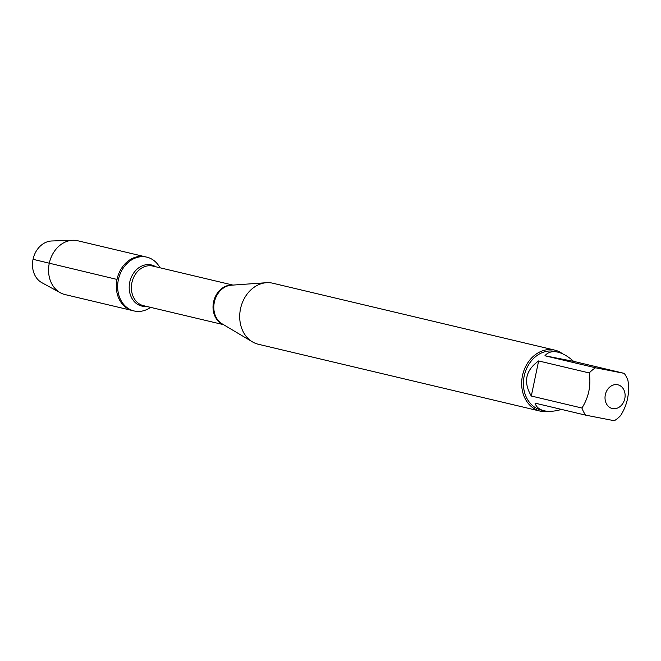 <?xml version="1.0" encoding="UTF-8"?>
<svg xmlns="http://www.w3.org/2000/svg" width="661" height="661" viewBox="0 0 661 661"><rect width="100%" height="100%" fill="white"/><g stroke="black" fill="none" stroke-linecap="round" stroke-linejoin="round"><path stroke-width="0.99" d="M150.592 307.365A27.646 22.507 -76.7 0 1 134.076 310.951A27.646 22.507 -76.7 0 1 118.36 279.752A27.646 22.507 -76.7 0 1 146.841 257.154A27.646 22.507 -76.7 0 1 159.979 267.779M117.014 279.429A27.646 22.507 103.3 0 0 132.729 310.629A27.646 22.507 -76.7 0 1 117.212 278.537A27.646 22.507 -76.7 0 1 145.494 256.84A27.646 22.507 103.3 0 0 117.014 279.429L33.05 259.319A21.962 17.88 103.3 0 0 41.883 282.701L60.382 292.79A27.646 22.507 103.3 0 0 64.976 294.558L134.076 310.951M608.723 388.032A12.187 9.923 103.3 0 0 609.649 407.391A12.187 9.923 103.3 0 0 624.81 398.558A12.187 9.923 103.3 0 0 620.489 385.925A12.187 9.923 103.3 0 0 608.723 388.032M589.265 372.953C591.132 385.669 588.695 397.36 581.936 408.035A30.109 24.515 103.3 0 0 585.671 415.149L614.325 420.726A30.109 24.515 103.3 0 0 620.621 415.562C627.372 404.887 629.817 393.196 627.95 380.48A30.109 24.515 103.3 0 0 624.215 373.366L595.569 367.789A30.109 24.515 103.3 0 0 589.265 372.953L538.632 360.939C525.528 370.367 523.091 382.058 531.304 396.022L581.936 408.035M585.671 415.149L535.038 403.136C536.245 407.019 539.244 409.564 544.028 410.745L541.285 410.101A30.109 24.515 -76.7 0 1 524.38 375.142A30.109 24.515 -76.7 0 1 555.182 351.503L557.925 352.156C552.299 350.892 547.969 352.098 544.928 355.775L595.569 367.789M544.028 410.745C548.894 411.853 554.719 411.406 561.503 409.415M624.215 373.366L573.583 361.352C568.229 356.477 563.007 353.412 557.925 352.156M554.769 350.115L272.811 283.222A31.364 25.531 103.3 0 0 266.449 282.71A31.364 25.531 103.3 0 0 240.728 307.844A31.364 25.531 103.3 0 0 252.411 341.853A31.364 25.531 103.3 0 0 258.335 344.257L540.285 411.15A31.364 25.531 -76.7 0 1 522.454 375.754A31.364 25.531 -76.7 0 1 554.769 350.115A31.364 25.531 -76.7 0 1 562.577 353.784M549.126 411.34A31.364 25.531 -76.7 0 1 540.285 411.15M544.928 355.775L573.583 361.352M531.304 396.022L538.632 360.939M146.841 257.154L77.742 240.761A27.646 22.507 103.3 0 0 72.842 240.274A27.646 22.507 103.3 0 0 49.468 262.467A27.646 22.507 103.3 0 0 60.382 292.79M72.842 240.274L51.781 240.984A21.962 17.88 103.3 0 0 33.05 259.319M266.449 282.71L231.259 285.205A20.483 16.674 103.3 0 0 214.321 302.275A20.483 16.674 103.3 0 0 222.096 323.816L252.411 341.853M223.013 324.361A20.342 16.558 -76.7 0 1 213.544 302.085A20.342 16.558 -76.7 0 1 232.325 285.131M232.928 285.081L152.865 266.086A20.342 16.558 103.3 0 0 131.903 282.718A20.342 16.558 103.3 0 0 143.47 305.671L223.534 324.667M146.378 306.365A21.111 17.186 -76.7 0 1 129.73 282.23A21.111 17.186 -76.7 0 1 155.765 266.78"/></g></svg>
